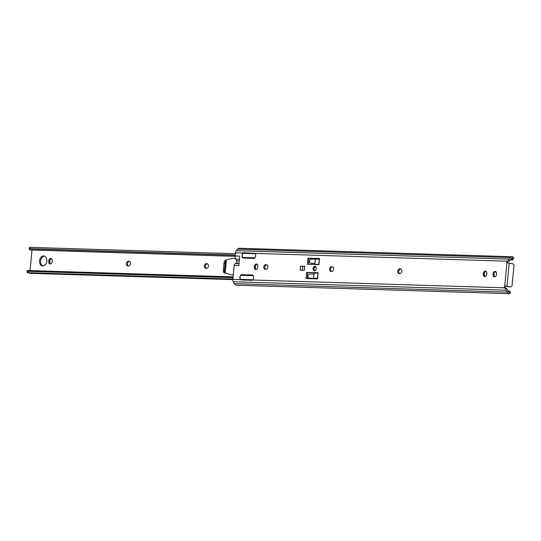 <?xml version="1.0" encoding="UTF-8"?>
<svg xmlns="http://www.w3.org/2000/svg" width="541" height="541" viewBox="0 0 541 541"><rect width="100%" height="100%" fill="white"/><g stroke="black" fill="none" stroke-linecap="round" stroke-linejoin="round"><path stroke-width="0.81" d="M509.257 293.662A4.105 2.827 -88.2 0 1 507.127 292.106L506.112 290.199A3.172 2.184 -88.2 0 1 505.673 288.218L506.741 288.4L507.999 291.126A2.516 1.731 91.8 0 0 508.783 291.944L509.838 291.518A3.172 1.467 -27.9 0 0 509.764 291.295L510.427 292.539A3.172 1.467 152.1 0 1 510.501 292.762L509.676 293.635A4.105 2.827 -88.2 0 1 509.257 293.662L236.417 285.202A4.105 2.827 -88.2 0 1 234.287 283.646L233.279 281.733A3.172 2.184 -88.2 0 1 232.86 279.399L234.199 265.442A2.117 1.454 -88.2 0 1 235.477 263.589A3.598 2.475 -88.2 0 1 236.011 263.325A1.589 1.096 91.8 0 0 236.884 261.959A1.589 1.096 91.8 0 0 236.701 260.85L235.903 259.18A3.706 2.549 -88.2 0 1 235.112 255.981L235.423 252.782A3.172 2.184 -88.2 0 1 236.268 250.659L237.607 249.144A4.105 2.827 -88.2 0 1 239.44 248.258L512.28 256.725A4.105 2.827 -88.2 0 1 513.206 256.989L513.822 258.26A3.172 1.772 41.5 0 1 513.605 258.652L512.733 259.639A3.172 1.772 -138.5 0 0 512.949 259.247L512.023 258.321A2.516 1.731 91.8 0 0 511.103 258.855L509.372 261.073L508.608 261.053A1.055 0.764 99.6 0 0 508.08 263.041M316.309 268.64A2.225 1.603 -80.4 0 0 315.072 266.395A2.225 1.603 -80.4 0 0 313.09 268.539A2.225 1.603 -80.4 0 0 314.328 270.777A2.225 1.603 -80.4 0 0 316.309 268.64M315.356 266.483A2.225 1.603 -80.4 0 0 314.165 267.254M256.204 269.506A2.38 1.718 99.6 0 1 255.399 267.322L255.48 266.476A2.38 1.718 99.6 0 1 257.043 264.218M254.317 267.139A2.38 1.718 -80.4 0 0 255.643 269.54A2.38 1.718 -80.4 0 0 255.812 269.553A2.38 1.718 -80.4 0 0 257.766 267.24L257.847 266.402A2.38 1.718 -80.4 0 0 256.522 264.001A2.38 1.718 -80.4 0 0 254.398 266.294L254.317 267.139L255.399 267.322M485.155 276.607A2.38 1.718 99.6 0 1 484.351 274.422L484.432 273.584A2.38 1.718 99.6 0 1 485.994 271.318M483.269 274.24A2.38 1.718 -80.4 0 0 484.594 276.64A2.38 1.718 -80.4 0 0 484.763 276.661A2.38 1.718 -80.4 0 0 486.717 274.348L486.799 273.509A2.38 1.718 -80.4 0 0 485.473 271.102A2.38 1.718 -80.4 0 0 483.35 273.401L483.269 274.24L484.351 274.422M494.9 276.911A2.38 1.718 99.6 0 1 494.095 274.727L494.176 273.881A2.38 1.718 99.6 0 1 495.732 271.623M493.013 274.544A2.38 1.718 -80.4 0 0 494.339 276.945A2.38 1.718 -80.4 0 0 494.508 276.958A2.38 1.718 -80.4 0 0 496.462 274.652L496.543 273.807A2.38 1.718 -80.4 0 0 495.211 271.406A2.38 1.718 -80.4 0 0 493.088 273.699L493.013 274.544L494.095 274.727M505.598 288.218A1.055 0.764 99.6 0 1 506.18 286.27L504.699 286.216A1.055 0.764 -80.4 0 0 504.354 287.819L505.673 288.218M253.039 275.362L242.138 275.024A1.589 1.15 99.6 0 1 242.733 274.835L252.816 275.146M255.521 254.148A2.38 1.718 99.6 0 0 255.156 253.688L244.262 253.066A1.589 1.15 99.6 0 1 244.843 252.87L244.735 252.87M307.146 278.581L307.721 272.576L318.135 272.901M308.512 264.339L309.094 258.341L319.508 258.666M265.787 269.445A2.38 1.718 99.6 0 1 264.941 266.774A2.38 1.718 99.6 0 1 266.828 264.88L266.95 264.887M331.538 271.481A2.38 1.718 99.6 0 1 330.7 268.816A2.38 1.718 99.6 0 1 332.587 266.923L332.701 266.923M399.752 273.597A2.38 1.718 99.6 0 1 398.906 270.926A2.38 1.718 99.6 0 1 400.793 269.039L400.915 269.039M302.487 270.209L302.777 266.368L304.752 266.429M509.372 261.073L508.303 260.897A3.172 2.184 -88.2 0 1 509.108 259.125L510.447 257.611A4.105 2.827 -88.2 0 1 512.28 256.725M251.842 280.339L252.586 280.008A1.589 1.15 -80.4 0 0 252.694 279.893A3.172 2.292 -80.4 0 0 253.12 275.477A1.589 1.15 -80.4 0 0 252.458 274.99A1.589 1.15 -80.4 0 0 252.343 274.984L241.651 274.645A1.589 1.15 -80.4 0 0 240.779 275.099A3.172 2.292 -80.4 0 0 240.353 279.508A1.589 1.15 -80.4 0 0 240.441 279.636L251.842 280.339M252.586 280.008L504.354 287.819L504.909 288.197M509.764 291.295A3.172 1.467 -27.9 0 0 509.237 290.889L507.85 290.848M509.676 293.635L508.783 291.944L509.277 292.079M512.226 258.314L513.206 256.989M510.17 259.91L512.219 259.957L510.183 259.896M512.219 259.957A3.172 1.772 -138.5 0 0 512.733 259.639M508.303 260.897L506.917 261.202L255.149 253.391L243.775 252.688L243.004 253.012A1.589 1.15 -80.4 0 0 242.895 253.134A3.172 2.292 -80.4 0 0 242.469 257.543A1.589 1.15 -80.4 0 0 243.132 258.03A1.589 1.15 -80.4 0 0 243.247 258.043L253.945 258.375A1.589 1.15 -80.4 0 0 254.811 257.929A3.172 2.292 -80.4 0 0 255.237 253.513A1.589 1.15 -80.4 0 0 255.149 253.391L254.696 253.053M234.199 265.442L238.804 265.584L239.717 256.123L235.112 255.981M506.917 261.202A1.055 0.764 -80.4 0 0 506.951 262.818L509.169 263.176L506.944 286.297L510.481 286.892A2.117 1.454 91.8 0 0 510.616 286.906A2.117 1.454 91.8 0 0 512.131 285.039L513.95 266.118A2.117 1.454 91.8 0 0 512.706 263.771L509.169 263.176M306.044 278.547L317.553 278.899L318.149 272.752L306.639 272.394L306.044 278.547M319.521 258.51L308.012 258.158L307.416 264.306L318.926 264.664L319.521 258.51M300.546 266.145L300.16 270.142L304.38 270.27L304.766 266.28L300.546 266.145L302.777 266.368L302.412 270.209M265.746 264.698A2.38 1.718 -80.4 0 0 263.805 266.889A2.38 1.718 -80.4 0 0 265.124 269.411A2.38 1.718 -80.4 0 0 265.293 269.425L265.908 269.445A2.38 1.718 -80.4 0 0 267.849 267.254A2.38 1.718 -80.4 0 0 266.53 264.732A2.38 1.718 -80.4 0 0 266.361 264.718L266.828 264.88M331.505 266.74A2.38 1.718 -80.4 0 0 329.564 268.931A2.38 1.718 -80.4 0 0 330.876 271.447A2.38 1.718 -80.4 0 0 331.045 271.467L331.66 271.487A2.38 1.718 -80.4 0 0 333.601 269.29A2.38 1.718 -80.4 0 0 332.282 266.774A2.38 1.718 -80.4 0 0 332.113 266.754L332.587 266.923M399.711 268.857A2.38 1.718 -80.4 0 0 397.77 271.048A2.38 1.718 -80.4 0 0 399.089 273.563A2.38 1.718 -80.4 0 0 399.258 273.584L399.867 273.604A2.38 1.718 -80.4 0 0 401.807 271.406A2.38 1.718 -80.4 0 0 400.496 268.891A2.38 1.718 -80.4 0 0 400.326 268.87L400.793 269.039M308.012 258.158L309.094 258.341M306.639 272.394L307.721 272.576M313.753 269.668A2.225 1.603 -80.4 0 0 314.625 270.791M506.944 286.297L505.159 286.101M509.608 286.865A2.117 1.454 -88.2 0 1 509.466 286.872A2.117 1.454 -88.2 0 1 509.331 286.858L505.997 286.297M504.699 286.216L506.951 262.818L507.384 262.98M239.413 259.295L235.903 259.18M238.987 263.697L235.477 263.589M253.046 279.386A2.38 1.718 -80.4 0 1 252.647 279.751L241.766 279.765L240.725 279.386A2.38 1.718 99.6 0 1 240.055 277.31A2.38 1.718 99.6 0 1 241.117 275.288L252.471 275.349M242.084 279.812A2.38 1.718 -80.4 0 0 242.253 279.853A2.38 1.718 -80.4 0 0 242.422 279.873L240.691 279.819M252.376 280.184L242.253 279.853M244.343 253.066L243.234 253.323A2.38 1.718 -80.4 0 0 242.172 255.345A2.38 1.718 -80.4 0 0 242.835 257.421L244.532 257.908A2.38 1.718 99.6 0 1 244.363 257.888A2.38 1.718 99.6 0 1 244.201 257.854M244.363 257.888L254.534 258.192M255.163 257.421A2.38 1.718 99.6 0 1 254.764 257.786L254.087 258.111M253.411 276.113A2.38 1.718 -80.4 0 0 253.046 275.653L242.226 275.031M253.046 275.653L241.117 275.288M241.151 275.092L241.523 275.099M243.261 253.127L243.639 253.134M242.808 257.854L254.493 258.219M254.655 253.391L255.217 253.486A2.38 1.718 -80.4 0 0 255.196 253.492M317.98 272.941L314.091 273.11L313.53 278.202A7.013 0.48 5.5 0 1 309.337 278.148L309.371 278.175A7.331 0.5 -174.5 0 0 313.814 278.243L317.499 278.358L318.094 273.279M315.247 264.549L314.95 264.177L318.926 264.657M314.963 263.278L315.369 259.078A7.013 0.48 -174.5 0 1 311.176 259.024L308.911 260.958L309.81 262.892L310.771 263.224A7.013 0.48 -174.5 0 0 314.963 263.278L314.95 264.177M318.96 264.346L319.339 259.227L318.635 264.292M313.53 278.202L317.499 278.358M318.128 272.962L317.283 278.317M315.369 259.078L319.122 259.193M315.031 263.352A7.331 0.5 5.5 0 1 310.811 263.251L309.81 262.892M309.371 278.175L308.37 277.817L309.337 278.148M313.936 274.003A7.013 0.48 5.5 0 1 309.736 273.942L307.471 275.883L308.37 277.817M313.746 268.64L314.842 270.757M225.414 273.158A2.752 1.988 99.6 0 1 225.056 272.867M224.779 272.502A2.752 1.988 99.6 0 1 224.4 270.581L225.137 262.906A2.752 1.988 99.6 0 1 225.786 261.147L224.792 272.664L230.371 274.693L233.293 274.862M226.043 260.072A2.752 1.988 -80.4 0 0 224.055 262.723L223.318 270.399A2.752 1.988 -80.4 0 0 224.853 273.171A2.752 1.988 -80.4 0 0 225.049 273.191A2.752 1.988 -80.4 0 0 225.671 273.083M42.705 265.956A5.025 3.631 -80.4 0 0 46.803 261.323A5.025 3.631 -80.4 0 0 44.024 256.008A5.025 3.631 -80.4 0 0 43.665 255.967A5.025 3.631 -80.4 0 0 39.574 260.6A5.025 3.631 -80.4 0 0 42.347 265.915A5.025 3.631 -80.4 0 0 42.705 265.956M50.604 263.927A2.38 1.718 99.6 0 1 49.792 261.736L49.873 260.897A2.38 1.718 99.6 0 1 51.436 258.632M48.71 261.553A2.38 1.718 -80.4 0 0 50.043 263.954A2.38 1.718 -80.4 0 0 50.212 263.974A2.38 1.718 -80.4 0 0 52.159 261.661L52.24 260.823A2.38 1.718 -80.4 0 0 50.915 258.422A2.38 1.718 -80.4 0 0 48.791 260.715L48.71 261.553L49.792 261.736M42.901 265.949A5.025 3.631 99.6 0 1 40.69 260.539A5.025 3.631 99.6 0 1 44.558 256.157M128.393 265.976A2.38 1.718 99.6 0 1 127.548 263.305A2.38 1.718 99.6 0 1 129.434 261.418L129.556 261.418M206.344 268.397A2.38 1.718 99.6 0 1 205.499 265.726A2.38 1.718 99.6 0 1 207.386 263.832L207.507 263.839M29.525 247.595L30.222 247.379L29.904 248.704L29.133 249.232L29.525 247.595M30.222 247.379L235.328 253.743L29.64 247.338M235.2 255.075L29.904 248.704M235.179 255.291L29.424 248.907L29.613 249.854A4.105 2.827 -88.2 0 0 30.262 249.983L235.092 256.339M30.026 270.581L32 250.037M128.352 261.229A2.38 1.718 -80.4 0 0 126.411 263.426A2.38 1.718 -80.4 0 0 127.723 265.942A2.38 1.718 -80.4 0 0 127.892 265.962L128.508 265.983A2.38 1.718 -80.4 0 0 130.449 263.785A2.38 1.718 -80.4 0 0 129.137 261.269A2.38 1.718 -80.4 0 0 128.968 261.249L129.434 261.418M206.304 263.65A2.38 1.718 -80.4 0 0 204.363 265.847A2.38 1.718 -80.4 0 0 205.681 268.363A2.38 1.718 -80.4 0 0 205.85 268.377L206.466 268.397A2.38 1.718 -80.4 0 0 208.407 266.206A2.38 1.718 -80.4 0 0 207.088 263.683A2.38 1.718 -80.4 0 0 206.919 263.67L207.386 263.832M233.043 277.472L27.287 271.088L27.726 271.305L27.787 272.691L27.192 272.765L27.05 270.825M27.625 270.507L27.287 271.088L27.625 270.507A4.105 2.827 -88.2 0 1 27.747 270.507L233.097 276.884M233.022 277.675L27.726 271.305M232.894 279.055L27.787 272.691M232.88 279.149L27.192 272.765M232.84 279.616L29.647 273.313A1.941 1.339 -88.2 0 1 29.2 273.185A1.055 0.73 -88.2 0 1 28.93 272.914A2.516 1.731 91.8 0 0 28.862 272.82M233.299 274.781L230.371 274.693M235.504 258.51L231.94 258.409L226.402 259.883L225.786 261.147M239.014 263.42L236.011 263.325M240.441 279.636L232.86 279.399M506.112 290.199L233.279 281.733M507.127 292.106L234.287 283.646M509.838 291.518L508.215 291.464M512.949 259.247L510.812 259.18M510.447 257.611L237.607 249.144M509.108 259.125L236.268 250.659M243.004 253.012L235.423 252.782M493.088 273.699L494.176 273.881M483.35 273.401L484.432 273.584M332.113 266.754L332.451 266.814M254.398 266.294L255.48 266.476M509.331 286.858L510.481 286.892M507.539 260.87L508.608 261.053M243.775 252.688L244.843 252.87M242.895 253.134L243.409 253.222M242.469 257.543L243.342 257.692M241.651 274.645L242.733 274.835M240.779 275.099L241.293 275.186M240.353 279.508L241.225 279.656M239.25 260.931L236.701 260.85M255.156 253.688L243.234 253.323M254.764 257.786L242.835 257.421M252.647 279.751L240.725 279.386M251.971 280.076L252.417 280.157M252.167 280.292L241.658 279.961M255.156 253.398L254.581 253.384M254.27 258.327L243.775 257.996M314.091 273.11L317.77 273.225M315.139 264.529L318.818 264.644M223.318 270.399L224.4 270.581M232.873 279.237L28.93 272.914M232.846 279.508L29.2 273.185M48.791 260.715L49.873 260.897M224.055 262.723L225.137 262.906M225.151 272.901L226.402 259.883M224.792 272.664L225.996 260.167M510.616 286.906L509.466 286.872M252.539 275.355L253.107 275.45M314.314 272.826L318 272.941M315.633 266.598L313.631 268.606L314.93 270.77"/></g></svg>
